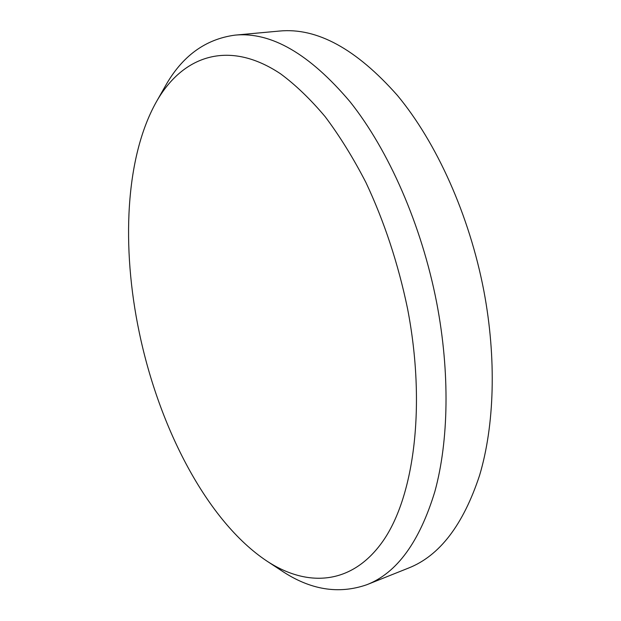<?xml version="1.0" encoding="UTF-8"?>
<svg xmlns="http://www.w3.org/2000/svg" width="621" height="621" viewBox="0 0 621 621"><rect width="100%" height="100%" fill="white"/><g stroke="black" fill="none" stroke-linecap="round" stroke-linejoin="round"><path stroke-width="0.93" d="M139.267 332.452C159.069 427.652 206.948 521.112 266.782 561.004C306.914 587.396 351.843 585.611 383.11 540.891C414.153 496.303 426.34 405.466 407.492 308.358C398.061 263.265 384.182 221.27 365.854 182.364C353.202 157.85 339.656 135.991 325.233 116.771C310.531 99.29 295.674 84.992 280.661 73.876C227.891 38.618 181.969 56.596 156.407 101.759C125.054 157.501 121.437 247.515 139.267 332.452M156.407 101.759L164.961 86.73C181.798 56.371 205.132 39.17 234.955 35.141C271.09 31.632 309.444 53.825 350.019 101.72C388.614 150.15 421.651 225.05 436.749 303.04C450.085 372.709 448.68 441.213 434.871 491.529C419.532 541.885 396.92 572.927 367.019 584.648C338.624 594.607 310.026 589.896 281.228 570.497L266.782 561.004M367.019 584.648L408.556 568.052C439.552 555.857 463.227 524.955 479.591 475.337C494.409 425.812 496.684 358.86 483.883 291.016C469.383 215.083 436.462 142.38 397.386 95.386C356.268 48.904 316.974 27.456 279.497 31.05L234.955 35.141"/></g></svg>
